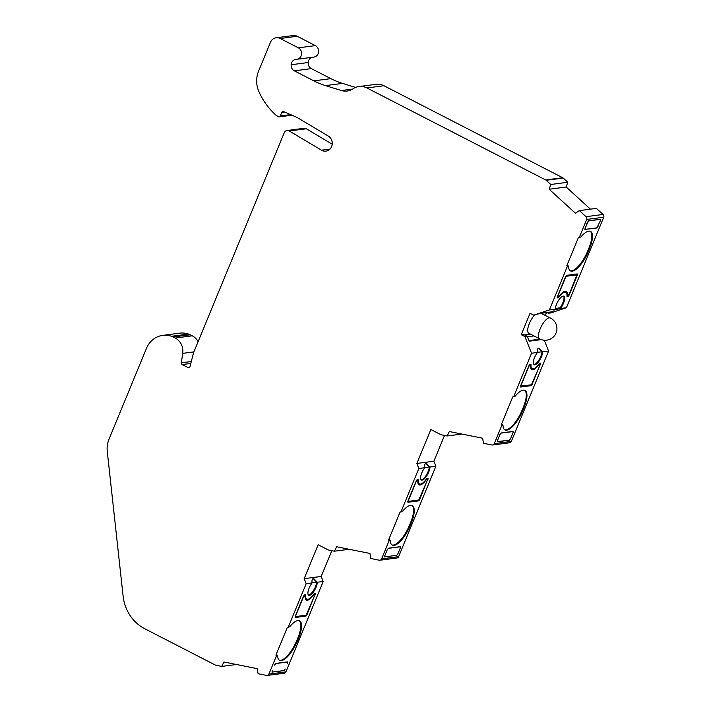 <?xml version="1.0" encoding="UTF-8"?>
<svg xmlns="http://www.w3.org/2000/svg" width="711" height="711" viewBox="0 0 711 711"><rect width="100%" height="100%" fill="white"/><g stroke="black" fill="none" stroke-linecap="round" stroke-linejoin="round"><path stroke-width="1.07" d="M290.577 114.613L280.294 115.955A1.618 1.466 82.6 0 1 278.197 116.631L275.859 115.066A67.794 61.741 82.6 0 1 258.973 91.799A24.21 22.05 -97.4 0 1 258.52 71.296L270.464 42.313A8.07 7.35 -97.4 0 1 276.144 37.772L293.172 35.55A8.07 7.35 -97.4 0 1 297.216 36.27L315.364 45.62A6.052 5.51 -97.4 0 1 318.59 52.054A6.052 5.51 -97.4 0 1 313.898 57.076L296.878 59.297A6.052 5.51 -97.4 0 0 301.562 54.276A6.052 5.51 -97.4 0 0 298.344 47.841L280.187 38.492A8.07 7.35 -97.4 0 0 276.144 37.772M280.294 115.955L281.76 112.4A1.618 1.466 82.6 0 1 283.618 111.591L296.007 116.977A16.14 14.7 82.6 0 1 296.869 117.377A16.14 14.7 82.6 0 1 297.66 117.822L328.295 136.077A8.07 7.35 -97.4 0 1 332.161 144.68A8.07 7.35 -97.4 0 1 325.94 151.141A8.07 7.35 -97.4 0 1 321.896 150.412A8.07 7.35 -97.4 0 1 321.505 150.19L289.27 130.984A4.035 3.671 82.6 0 0 284.213 132.788L193.774 352.203A8.07 7.35 -97.4 0 0 193.401 353.323L190.015 366.565A1.618 1.466 82.6 0 1 187.997 367.551L182.185 364.556A1.618 1.466 82.6 0 1 181.332 362.814L182.718 353.358A14.158 12.887 -97.4 0 0 175.226 338.036L173.208 336.996A14.158 12.887 -97.4 0 0 171.529 336.285A23.09 21.028 -97.4 0 0 162.703 335.379A23.09 21.028 -97.4 0 0 146.457 348.372L108.952 439.354A23.09 21.028 -97.4 0 0 107.272 451.449L123.11 596.129A40.349 36.75 -97.4 0 0 144.422 628.56L215.353 665.061A2.417 2.204 -97.4 0 0 215.904 665.256L221.734 666.42L236.479 664.501M530.335 364.423A1.618 0.56 -62.8 0 1 530.335 364.556A12.105 4.23 117.2 0 0 530.299 365.258M530.539 367.196A12.105 4.23 117.2 0 0 531.455 368.378L532.121 368.725A12.105 4.23 117.2 0 0 533.161 368.876A12.105 4.23 117.2 0 0 539.027 363.854L539.516 364.085A1.618 0.56 117.2 0 0 538.751 364.734A12.514 4.373 -62.8 0 1 531.712 369.622A12.514 4.373 -62.8 0 1 530.548 365.81A1.618 0.56 117.2 0 0 530.397 365.312A1.618 0.56 117.2 0 0 530.264 365.294L528.629 366.414M530.335 364.556L531.01 364.903A12.105 4.23 117.2 0 0 532.121 368.725M568.951 294.869L569.173 294.976A1.618 0.56 -62.8 0 1 567.911 296.523L567.245 296.603A1.618 0.56 -62.8 0 1 567.111 296.585A1.618 0.56 -62.8 0 1 566.96 296.078A12.105 4.23 117.2 0 0 565.84 292.257L565.165 291.91A12.105 4.23 117.2 0 0 564.125 291.759A12.105 4.23 117.2 0 0 563.316 291.99M565.84 292.257A12.105 4.23 117.2 0 0 564.801 292.105A12.105 4.23 117.2 0 0 558.935 297.127A1.618 0.56 -62.8 0 1 558.153 297.793L557.495 297.882A1.618 0.56 -62.8 0 1 557.353 297.856A1.618 0.56 -62.8 0 1 557.433 296.514L565.529 276.855A1.618 0.56 -62.8 0 1 566.791 275.317L577.208 273.957A1.618 0.56 -62.8 0 1 577.35 273.975A1.618 0.56 -62.8 0 1 577.27 275.326L576.968 275.175M417.65 479.649A1.618 0.56 -62.8 0 1 417.641 479.783A12.105 4.23 117.2 0 0 417.606 480.485M417.855 482.422A12.105 4.23 117.2 0 0 418.761 483.604L419.437 483.951A12.105 4.23 117.2 0 0 420.477 484.102A12.105 4.23 117.2 0 0 426.342 479.081L426.831 479.312A1.618 0.56 117.2 0 0 426.058 479.961A12.514 4.373 -62.8 0 1 419.028 484.849A12.514 4.373 -62.8 0 1 417.864 481.036A1.618 0.56 117.2 0 0 417.713 480.538A1.618 0.56 117.2 0 0 417.57 480.52L415.935 481.64M417.641 479.783L418.317 480.129A12.105 4.23 117.2 0 0 419.437 483.951M304.966 594.876A1.618 0.56 -62.8 0 1 304.957 595.009A12.105 4.23 117.2 0 0 304.921 595.711M305.161 597.649A12.105 4.23 117.2 0 0 306.077 598.822L306.743 599.169A12.105 4.23 117.2 0 0 307.783 599.329A12.105 4.23 117.2 0 0 313.649 594.307L314.138 594.538A1.618 0.56 117.2 0 0 313.373 595.187A12.514 4.373 -62.8 0 1 306.334 600.075A12.514 4.373 -62.8 0 1 305.17 596.253A1.618 0.56 117.2 0 0 305.019 595.765A1.618 0.56 117.2 0 0 304.886 595.747L303.25 596.867M304.957 595.009L305.632 595.356A12.105 4.23 117.2 0 0 306.743 599.169M554.251 310.058L560.49 308.512A8.47 2.96 117.2 0 0 563.876 296.211A8.47 2.96 117.2 0 0 563.148 296.105A8.47 2.96 117.2 0 0 558.117 301.046A8.47 2.96 117.2 0 0 555.318 309.187C553.682 309.854 553.327 310.138 554.251 310.058L553.745 310.058M555.318 309.116L560.072 307.827A8.47 2.96 117.2 0 0 563.512 296.105M534.814 364.867A8.47 2.96 117.2 0 0 539.845 359.935A8.47 2.96 117.2 0 0 542.653 351.794L538.511 348.248C537.48 348.586 537.134 349.99 537.48 352.469A8.47 2.96 117.2 0 0 534.085 364.761A8.47 2.96 117.2 0 0 534.814 364.867M533.783 364.53A8.47 2.96 117.2 0 0 534.139 364.53A8.47 2.96 117.2 0 0 539.054 359.784A8.47 2.96 117.2 0 0 541.969 351.758L538.982 348.283M580.54 237.367L578.265 237.918L566.871 265.567L567.858 265.443L568.542 266.474A20.583 7.19 -62.8 0 0 570.498 270.9A20.583 7.19 -62.8 0 0 588.344 251.498L589.543 248.583A20.583 7.19 -62.8 0 0 590.53 231.386A20.583 7.19 -62.8 0 0 588.761 231.128A20.583 7.19 -62.8 0 0 580.54 237.367L579.234 237.536L586.699 219.441L603.728 217.219A2.417 2.204 -97.4 0 0 603.052 214.464L596.387 208.376L579.358 210.598L575.395 213.202L549.168 189.233L550.767 184.487L567.796 182.265L563.21 178.079A2.417 2.204 -97.4 0 0 562.721 177.732L383.931 85.729L366.903 87.951A16.14 14.7 -97.4 0 0 358.913 86.555A16.14 14.7 -97.4 0 0 353.047 88.795A16.14 14.7 82.6 0 1 347.181 91.035A16.14 14.7 82.6 0 1 341.413 90.528L325.46 85.604A80.707 73.5 82.6 0 1 313.844 80.867L294.372 70.842C292.301 69.856 291.217 67.829 291.119 64.754A6.052 5.51 82.6 0 1 295.838 59.377A6.052 5.51 82.6 0 1 296.354 59.342A6.052 5.51 -97.4 0 0 296.878 59.297M524.638 390.259A20.583 7.19 -62.8 0 1 523.332 407.261L524.007 407.607L522.807 410.514A20.583 7.19 -62.8 0 1 506.721 430.173A20.583 7.19 -62.8 0 1 504.961 429.915A20.583 7.19 -62.8 0 1 503.006 425.498L502.322 424.467L501.326 424.591L512.729 396.934L513.697 396.551L531.552 353.243L524.887 336.57L521.225 334.685L523.545 334.383L527.207 336.267L529.171 341.2L541.373 339.609M523.332 407.261L522.132 410.167A20.583 7.19 -62.8 0 1 506.054 429.835A20.583 7.19 -62.8 0 1 504.632 429.72M411.953 505.485A20.583 7.19 -62.8 0 1 410.647 522.487L411.314 522.834L410.114 525.74A20.583 7.19 -62.8 0 1 394.036 545.399A20.583 7.19 -62.8 0 1 392.268 545.141A20.583 7.19 -62.8 0 1 390.312 540.724L389.628 539.693L388.641 539.818L400.035 512.16L401.013 511.778L418.859 468.469L416.859 463.448L433.879 461.226L435.887 466.247L429.959 467.02L426.769 463.696L425.818 463.474C424.796 463.803 424.449 465.216 424.787 467.696A8.47 2.96 117.2 0 0 421.401 479.987A8.47 2.96 117.2 0 0 422.121 480.094A8.47 2.96 117.2 0 0 427.16 475.161A8.47 2.96 117.2 0 0 429.959 467.02M410.647 522.487L409.447 525.393A20.583 7.19 -62.8 0 1 393.361 545.053A20.583 7.19 -62.8 0 1 391.948 544.946M299.26 620.712A20.583 7.19 -62.8 0 1 297.953 637.714L298.629 638.06L297.429 640.967A20.583 7.19 -62.8 0 1 281.343 660.626A20.583 7.19 -62.8 0 1 279.583 660.368A20.583 7.19 -62.8 0 1 277.628 655.951L276.943 654.911L275.948 655.044L287.351 627.386L288.319 627.004L306.174 583.695L304.166 578.674L321.194 576.452L323.203 581.474L317.275 582.247L314.075 578.914L313.133 578.701C312.102 579.03 311.756 580.443 312.102 582.922A8.47 2.96 117.2 0 0 308.707 595.214A8.47 2.96 117.2 0 0 309.436 595.32A8.47 2.96 117.2 0 0 314.466 590.388A8.47 2.96 117.2 0 0 317.275 582.247M297.953 637.714L296.754 640.62A20.583 7.19 -62.8 0 1 280.676 660.279A20.583 7.19 -62.8 0 1 279.254 660.172M313.133 578.434L316.591 582.211A8.47 2.96 -62.8 0 1 313.675 590.237A8.47 2.96 -62.8 0 1 308.761 594.974A8.47 2.96 -62.8 0 1 308.405 594.983M425.827 463.208L429.284 466.985A8.47 2.96 -62.8 0 1 426.369 475.01A8.47 2.96 -62.8 0 1 421.454 479.747A8.47 2.96 -62.8 0 1 421.09 479.756M550.243 317.977A11.705 4.088 117.2 0 0 550.198 317.95A11.705 4.088 117.2 0 0 549.239 317.826A11.705 4.088 117.2 0 0 540.671 327.691A11.705 4.088 117.2 0 0 539.489 338.765A11.705 4.088 117.2 0 0 539.533 338.791L528.806 333.263A11.705 4.088 -62.8 0 1 528.522 325.789A11.705 4.088 -62.8 0 1 534.521 315.053M387.184 549.87L384.722 555.922L387.246 549.736L388.508 548.19L400.24 546.661L400.302 548.03L397.716 554.233L400.222 548.154M497.416 440.704L500.1 434.19L497.416 440.704L497.629 441.62L509.36 440.091L510.409 439.007L513.093 432.492L510.409 439.007M497.576 440.233L497.336 441.647M513.093 432.492L512.871 431.577L501.139 433.106L500.1 434.19M287.555 663.39L287.493 662.021L275.761 663.559L274.499 665.096L275.824 663.416L287.555 661.888L287.555 663.39M272.055 672.197L272.189 670.704L272.251 672.073L283.982 670.544L285.244 668.998L283.929 670.677L271.966 672.099M400.4 547.719L400.186 546.803L388.455 548.332L387.406 549.416M384.722 555.922L384.944 556.846L396.676 555.318L397.716 554.233M600.404 220.73L600.342 219.361L588.61 220.89L585.037 228.035L585.1 229.404L596.831 227.875L600.404 220.73M600.537 219.246L588.664 220.748L587.339 222.436L584.904 229.529M295.598 615.424L295.838 616.553L306.085 615.219L314.68 595.498L314.742 594.485L314.138 594.538M306.023 599.862A12.514 4.373 117.2 0 0 308.601 599.097M295.794 615.53L303.437 596.964M408.283 500.197L408.523 501.326L418.77 499.993L427.373 480.272L427.427 479.258L426.831 479.312M418.708 484.635A12.514 4.373 117.2 0 0 421.294 483.871M408.478 500.304L416.131 481.738M520.976 384.98L521.216 386.1L531.464 384.767L540.058 365.045L540.12 364.041L539.516 364.085M531.401 369.409A12.514 4.373 117.2 0 0 533.979 368.645M521.172 385.078L528.815 366.512M557.717 295.829L557.851 296.94L558.446 296.896A1.618 0.56 117.2 0 0 559.219 296.247A12.514 4.373 -62.8 0 1 566.249 291.35A12.514 4.373 -62.8 0 1 567.414 295.172A1.618 0.56 117.2 0 0 567.565 295.669A1.618 0.56 117.2 0 0 567.707 295.687L569.147 294.461L576.852 274.89L566.507 276.215L565.361 277.272M566.747 293.439A12.514 4.373 117.2 0 0 565.894 291.226M557.904 295.936L565.556 277.37M576.257 274.624L566.134 275.832M590.183 231.244A20.583 7.19 -62.8 0 1 588.868 248.237L587.668 251.152A20.583 7.19 -62.8 0 1 570.169 270.695M298.629 638.06A20.583 7.19 117.2 0 0 299.615 620.854A20.583 7.19 117.2 0 0 289.626 626.835L287.351 627.386M411.314 522.834A20.583 7.19 117.2 0 0 412.3 505.628A20.583 7.19 117.2 0 0 402.31 511.609L400.035 512.16M524.007 407.607A20.583 7.19 117.2 0 0 524.994 390.41A20.583 7.19 117.2 0 0 515.004 396.382L512.729 396.934M537.463 352.345L541.969 351.758M555.362 308.441L560.072 307.827M424.769 467.571L429.284 466.985M312.085 582.798L316.591 582.211M540.253 313.444L548.848 312.245M524.611 334.934L530.539 334.161M527.402 336.765L533.943 335.912M528.931 340.587L540.173 339.12M306.174 583.695L312.102 582.922M418.859 468.469L424.787 467.696M547.052 312.556L548.377 313.24L550.687 312.938L566.409 307.739L603.728 217.219M521.225 334.685L530.042 313.302L533.668 315.16L540.671 313.302L553.069 311.685L548.377 313.24M221.734 666.42L223.921 661.985L257.275 668.669L258.075 673.726L266.554 675.423A2.417 2.204 -97.4 0 0 268.918 674.09L276.321 656.12L277.628 655.951M304.166 578.674L318.155 544.75L328.047 549.834A2.417 2.204 -97.4 0 0 328.598 550.03L334.419 551.203L349.163 549.274M334.419 551.203L336.614 546.759L369.96 553.442L370.769 558.499L379.239 560.206A2.417 2.204 -97.4 0 0 381.603 558.864L389.015 540.893L390.312 540.724M416.859 463.448L430.839 429.524L440.731 434.608A2.417 2.204 -97.4 0 0 441.282 434.803L447.112 435.976L461.848 434.048M447.112 435.976L449.299 431.533L482.653 438.216L483.453 443.273L491.932 444.979A2.417 2.204 -97.4 0 0 494.296 443.637L501.699 425.667L503.006 425.498M549.168 189.233L566.196 187.011L567.796 182.265M524.887 336.57L527.207 336.267M289.626 626.835L288.319 627.004M276.321 656.12L275.948 655.044M402.31 511.609L401.013 511.778M389.015 540.893L388.641 539.818M515.004 396.382L513.697 396.551M501.699 425.667L501.326 424.591M578.265 237.918L579.234 237.536M566.871 265.567L567.245 266.643L568.542 266.474M531.552 353.243L537.48 352.469M542.653 351.794L548.581 351.021L544.262 340.222M560.49 308.512L566.409 307.739M533.668 315.16L549.39 309.96L555.318 309.187M314.857 594.769L307.054 614.571A1.618 0.56 -62.8 0 1 305.792 616.117L295.376 617.477A1.618 0.56 -62.8 0 1 295.243 617.45A1.618 0.56 -62.8 0 1 295.314 616.108L303.419 596.449A1.618 0.56 117.2 0 1 304.681 594.911L305.339 594.823A1.618 0.56 117.2 0 1 305.481 594.84A1.618 0.56 117.2 0 1 305.632 595.356M315.151 594.92A1.618 0.56 117.2 0 0 315.231 593.569A1.618 0.56 117.2 0 0 315.097 593.552L314.431 593.641A1.618 0.56 117.2 0 0 313.649 594.307M267.212 675.45L284.24 673.228A2.417 2.204 -97.4 0 0 285.946 671.868L323.203 581.474M305.783 615.255A1.618 0.56 -62.8 0 1 305.117 615.77L295.083 617.077M314.715 593.605A1.618 0.56 -62.8 0 1 314.555 594.387M384.749 556.971L384.873 555.478M396.418 555.344L384.651 556.873M396.614 555.46L397.911 553.762M427.542 479.543L419.739 499.344A1.618 0.56 -62.8 0 1 418.486 500.891L408.07 502.25A1.618 0.56 -62.8 0 1 407.927 502.224A1.618 0.56 -62.8 0 1 408.007 500.882L416.104 481.223A1.618 0.56 117.2 0 1 417.366 479.685L418.032 479.596A1.618 0.56 117.2 0 1 418.166 479.623A1.618 0.56 117.2 0 1 418.317 480.129M427.844 479.694A1.618 0.56 117.2 0 0 427.924 478.343A1.618 0.56 117.2 0 0 427.782 478.325L427.124 478.414A1.618 0.56 117.2 0 0 426.342 479.081M379.905 560.224L396.925 558.002A2.417 2.204 -97.4 0 0 398.631 556.642L435.887 466.247M418.477 500.029A1.618 0.56 -62.8 0 1 417.81 500.544L407.776 501.85M427.4 478.379A1.618 0.56 -62.8 0 1 427.24 479.17M598.031 226.471L596.769 228.018L584.806 229.431M600.395 219.219L600.457 220.588M569.173 294.976L577.27 275.326M549.39 309.96L567.245 266.643M567.902 295.66A1.618 0.56 -62.8 0 1 567.236 296.176L566.951 296.211M558.153 296.931A1.618 0.56 -62.8 0 1 557.486 297.447L557.202 297.482M576.825 274.011A1.618 0.56 -62.8 0 1 576.665 274.793M540.236 364.316L532.21 384.011M531.01 364.903A1.618 0.56 117.2 0 0 530.859 364.396A1.618 0.56 117.2 0 0 530.717 364.37L530.059 364.459A1.618 0.56 117.2 0 0 528.797 366.005L520.692 385.655A1.618 0.56 117.2 0 0 520.621 387.006A1.618 0.56 117.2 0 0 520.754 387.024L520.523 386.9M531.161 384.802A1.618 0.56 -62.8 0 1 530.495 385.318L520.461 386.624M530.495 385.318L531.17 385.664L520.754 387.024M540.529 364.467A1.618 0.56 117.2 0 0 540.609 363.125A1.618 0.56 117.2 0 0 540.467 363.099L539.809 363.188A1.618 0.56 117.2 0 0 539.027 363.854M540.093 363.152A1.618 0.56 -62.8 0 1 539.933 363.943M512.907 432.928L513.075 431.453M510.596 438.536L509.307 440.233L497.433 441.744M499.877 434.643L501.202 432.963L512.933 431.435M531.17 385.664A1.618 0.56 117.2 0 0 532.432 384.127M198.111 341.689A14.158 12.887 -97.4 0 0 192.254 335.814L190.237 334.774A14.158 12.887 -97.4 0 0 188.548 334.063A23.09 21.028 -97.4 0 0 179.723 333.157L162.703 335.379M332.215 144.209L306.299 128.762A4.035 3.671 -97.4 0 0 304.077 128.291L287.048 130.513M355.598 87.435L342.489 83.391A80.707 73.5 82.6 0 1 330.873 78.645L311.391 68.62C309.329 67.634 308.245 65.608 308.139 62.532A6.052 5.51 82.6 0 1 312.138 57.307M383.931 85.729A16.14 14.7 -97.4 0 0 375.941 84.333L358.913 86.555M550.767 184.487L546.181 180.301A2.417 2.204 -97.4 0 0 545.692 179.954L366.903 87.951M492.59 444.997L509.618 442.775A2.417 2.204 -97.4 0 0 511.316 441.415L548.581 351.021M586.699 219.441A2.417 2.204 -97.4 0 0 586.024 216.686L579.358 210.598M331.815 550.678L321.194 576.452M444.508 435.452L433.879 461.226M566.196 187.011L590.423 209.158M546.421 312.644L545.275 315.426M522.132 410.167L522.807 410.514M409.447 525.393L410.114 525.74M296.754 640.62L297.429 640.967M303.908 595.56L304.388 595.809M314.635 594.476L313.96 594.129M304.886 595.747L304.21 595.4M416.602 480.334L417.073 480.583M427.329 479.25L426.653 478.903M417.57 480.52L416.904 480.174M529.286 365.116L529.766 365.356M540.013 364.023L539.338 363.677M530.264 365.294L529.588 364.947M576.754 274.881L576.079 274.535M566.027 275.966L566.507 276.215M298.344 47.841L315.364 45.62M588.868 248.237L589.543 248.583M587.668 251.152L588.344 251.498M268.918 674.09L285.946 671.868M305.792 616.117L305.117 615.77M381.603 558.864L398.631 556.642M418.486 500.891L417.81 500.544M558.482 296.887L558.935 297.127M567.911 296.523L567.236 296.176M558.153 297.793L557.486 297.447M171.529 336.285L188.548 334.063M173.208 336.996L190.237 334.774M175.226 338.036L192.254 335.814M182.718 353.358L193.899 351.901M181.332 362.814L191.312 361.508M182.185 364.556L190.815 363.437M187.997 367.551L189.553 367.347M306.299 128.762L289.27 130.984M329.993 149.088L321.505 150.19M281.76 112.4L284.613 112.027M280.187 38.492L297.216 36.27M291.119 64.754L308.139 62.532M294.372 70.842L311.391 68.62M313.844 80.867L330.873 78.645M325.46 85.604L342.489 83.391M341.413 90.528L352.62 89.071M545.692 179.954L562.721 177.732M546.181 180.301L563.21 178.079M494.296 443.637L511.316 441.415M586.024 216.686L603.052 214.464M539.489 338.765A11.705 11.705 0 0 0 555.629 333.912A11.705 11.705 0 0 0 550.198 317.95M550.216 317.968L541.195 313.32M314.742 594.485L314.066 594.138M304.352 595.418L305.019 595.765M295.732 616.535L295.252 616.286M427.427 479.258L426.76 478.912M417.037 480.192L417.713 480.538M408.425 501.308L407.936 501.059M540.12 364.041L539.445 363.694M529.731 364.965L530.397 365.312M521.11 386.091L520.621 385.833M557.851 296.94L557.362 296.691M566.996 295.376L567.565 295.669M576.852 274.89L576.186 274.544M291.919 115.2L279.156 116.862"/></g></svg>
